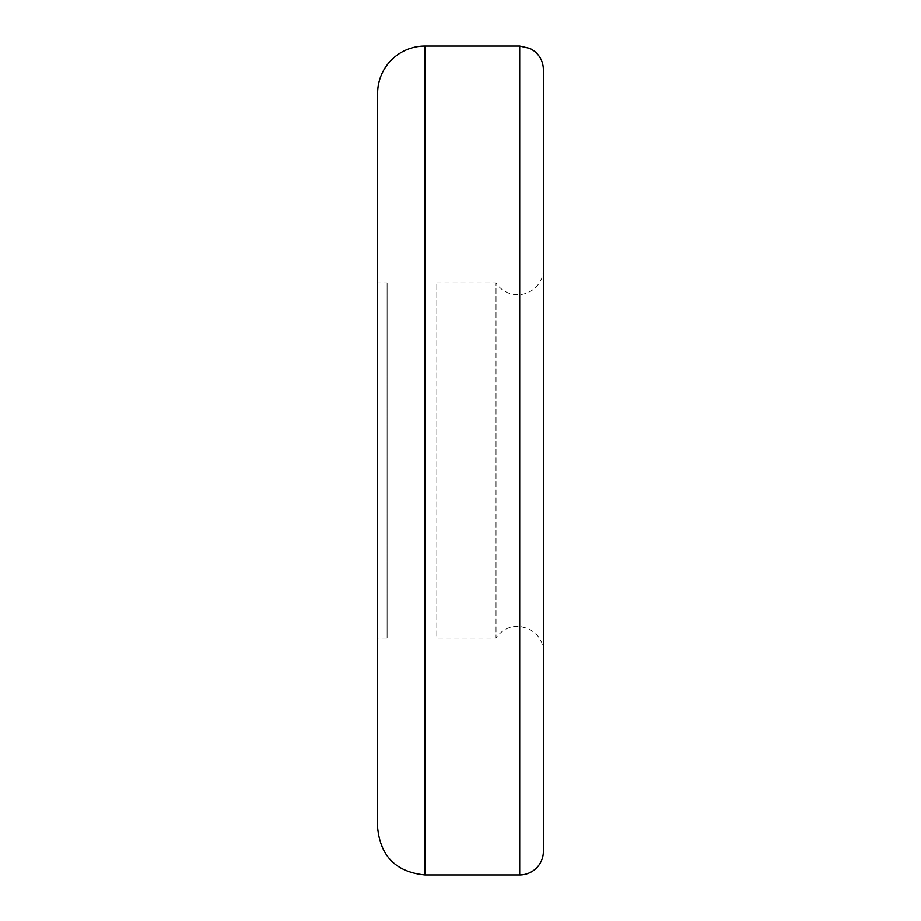 <?xml version="1.0" encoding="UTF-8"?>
<svg xmlns="http://www.w3.org/2000/svg" width="921" height="921" viewBox="0 0 921 921"><rect width="100%" height="100%" fill="white"/><g stroke="black" fill="none" stroke-linecap="round" stroke-linejoin="round"><path stroke-width="0.69" stroke-dasharray="4.61 3.45" d="M543.39 651.999L543.39 269.001L543.39 651.999C543.252 644.309 540.339 637.885 534.675 632.692L528.907 628.859L520.043 626.384C509.854 625.831 501.841 629.745 496.028 638.126L496.028 282.874L496.028 638.126L436.819 638.126L436.819 282.874L436.819 638.126M543.39 269.001A25.719 25.719 0 0 1 496.028 282.874L436.819 282.874M543.39 851.269L543.39 69.731M377.61 93.412L377.61 827.588M387.085 282.874L387.085 638.126L387.085 282.874L377.61 282.874L377.61 638.126L377.61 282.874M519.709 46.05L519.709 874.95M424.972 46.05L424.972 874.95M387.085 638.126L377.61 638.126"/><path stroke-width="1.38" d="M543.39 69.731L543.39 851.269A23.681 23.681 0 0 1 519.709 874.95L519.709 46.05L530.128 48.468L534.364 51.139C540.213 55.951 543.229 62.156 543.39 69.731M519.709 874.95L424.972 874.95C396.203 872.141 380.419 856.357 377.61 827.588L377.61 93.412A47.362 47.362 0 0 1 424.972 46.05L519.709 46.05M424.972 874.95L424.972 46.05"/></g></svg>
